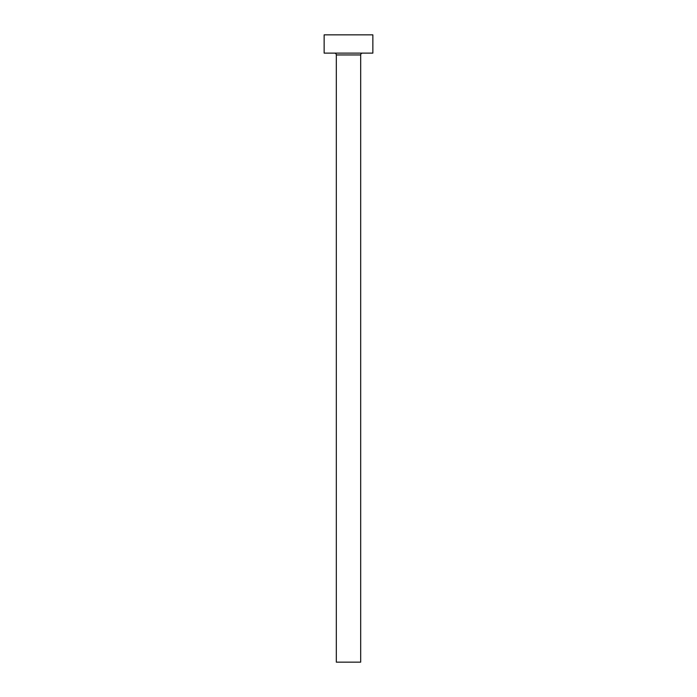 <?xml version="1.0" encoding="UTF-8"?>
<svg xmlns="http://www.w3.org/2000/svg" width="697" height="697" viewBox="0 0 697 697"><rect width="100%" height="100%" fill="white"/><g stroke="black" fill="none" stroke-linecap="round" stroke-linejoin="round"><path stroke-width="1.05" d="M360.68 54.95L336.32 54.95L336.32 662.15L360.68 662.15L360.68 54.95A1.83 1.83 0 0 1 362.51 53.12M336.32 54.95A1.83 1.83 0 0 0 334.49 53.12M372.86 53.12L324.14 53.12L324.14 34.85L372.86 34.85L372.86 53.12"/></g></svg>
